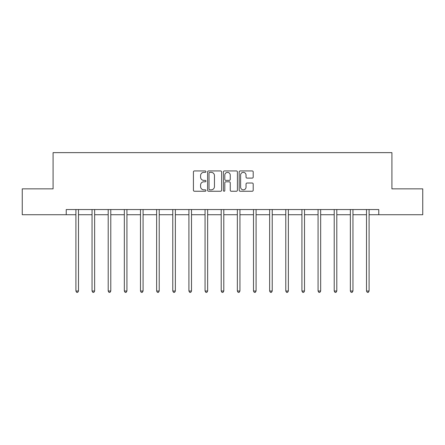 <?xml version="1.0" encoding="UTF-8"?>
<svg xmlns="http://www.w3.org/2000/svg" width="445" height="445" viewBox="0 0 445 445"><rect width="100%" height="100%" fill="white"/><g stroke="black" fill="none" stroke-linecap="round" stroke-linejoin="round"><path stroke-width="0.67" d="M205.94 171.648A0.712 0.712 0 0 0 205.234 170.936L194.437 170.936A1.018 1.018 0 0 0 193.425 171.954L193.425 190.238A1.018 1.018 0 0 0 194.437 191.25L205.234 191.25A0.712 0.712 0 0 0 205.94 190.543A0.712 0.712 0 0 0 205.234 189.831L203.832 189.831A3.248 3.248 0 0 1 200.584 186.577L200.584 185.053A3.248 3.248 0 0 1 203.832 181.805L205.234 181.805A0.712 0.712 0 0 0 205.94 181.093A0.712 0.712 0 0 0 205.234 180.381L203.832 180.381A3.248 3.248 0 0 1 200.584 177.132L200.584 175.608A3.248 3.248 0 0 1 203.832 172.36L205.234 172.36A0.712 0.712 0 0 0 205.94 171.648M252.187 178.1A1.018 1.018 0 0 0 253.205 177.082L253.205 171.954A1.018 1.018 0 0 0 252.187 170.936L240.2 170.936A1.018 1.018 0 0 0 239.182 171.954L239.182 190.238A1.018 1.018 0 0 0 240.2 191.25L252.187 191.25A1.018 1.018 0 0 0 253.205 190.238L253.205 184.041A1.018 1.018 0 0 0 252.187 183.023L247.058 183.023A1.018 1.018 0 0 0 246.041 184.041L246.041 187.111A2.72 2.72 0 0 1 243.326 189.831A2.72 2.72 0 0 1 240.606 187.111L240.606 175.074A2.72 2.72 0 0 1 243.326 172.36A2.72 2.72 0 0 1 246.041 175.074L246.041 177.082A1.018 1.018 0 0 0 247.058 178.1L252.187 178.1M66.233 214.729L22.25 214.729L22.25 188.858L53.089 188.858L53.089 152.635L391.911 152.635L391.911 188.858L422.75 188.858L422.75 214.729L378.767 214.729L378.767 209.556L66.233 209.556L66.233 214.729L75.911 214.729M221.61 171.954A1.018 1.018 0 0 0 220.598 170.936L208.61 170.936A1.018 1.018 0 0 0 207.593 171.954L207.593 190.238A1.018 1.018 0 0 0 208.61 191.25L220.598 191.25A1.018 1.018 0 0 0 221.61 190.238L221.61 171.954M224.402 170.936L236.39 170.936A1.018 1.018 0 0 1 237.408 171.954L237.408 190.238A1.018 1.018 0 0 1 236.39 191.25L231.261 191.25A1.018 1.018 0 0 1 230.243 190.238L230.243 182.823A1.018 1.018 0 0 0 229.231 181.805L225.826 181.805A1.018 1.018 0 0 0 224.808 182.823L224.808 190.543A0.712 0.712 0 0 1 224.102 191.25A0.712 0.712 0 0 1 223.39 190.543L223.39 171.954A1.018 1.018 0 0 1 224.402 170.936M78.498 214.729L92.054 214.729M94.64 214.729L108.196 214.729M110.783 214.729L124.339 214.729M126.931 214.729L140.487 214.729M143.073 214.729L156.629 214.729M159.215 214.729L172.771 214.729M175.363 214.729L188.919 214.729M191.506 214.729L205.062 214.729M207.648 214.729L221.204 214.729M223.796 214.729L237.352 214.729M239.938 214.729L253.494 214.729M256.081 214.729L269.637 214.729M272.229 214.729L285.785 214.729M288.371 214.729L301.927 214.729M304.514 214.729L318.069 214.729M320.661 214.729L334.217 214.729M336.804 214.729L350.36 214.729M352.946 214.729L366.502 214.729M369.089 214.729L378.767 214.729M209.729 172.36A0.712 0.712 0 0 0 209.017 173.072L209.017 189.119A0.712 0.712 0 0 0 209.729 189.831L211.197 189.831A3.248 3.248 0 0 0 214.451 186.577L214.451 175.608A3.248 3.248 0 0 0 211.197 172.36L209.729 172.36M230.243 175.124A2.72 2.72 0 0 0 227.529 172.41A2.72 2.72 0 0 0 224.808 175.124L224.808 179.368A1.018 1.018 0 0 0 225.826 180.381L229.231 180.381A1.018 1.018 0 0 0 230.243 179.368L230.243 175.124M78.632 209.556L78.57 209.706A1.035 1.035 0 0 0 78.498 210.09L78.498 291.019L75.911 291.019L75.911 210.09A1.035 1.035 0 0 0 75.834 209.706L75.772 209.556M78.498 291.019L77.719 292.365L76.685 292.365L75.911 291.019M94.774 209.556L94.713 209.706A1.035 1.035 0 0 0 94.64 210.09L94.64 291.019L92.054 291.019L92.054 210.09A1.035 1.035 0 0 0 91.976 209.706L91.915 209.556M94.64 291.019L93.862 292.365L92.827 292.365L92.054 291.019M110.922 209.556L110.861 209.706A1.035 1.035 0 0 0 110.783 210.09L110.783 291.019L108.196 291.019L108.196 210.09A1.035 1.035 0 0 0 108.124 209.706L108.063 209.556M110.783 291.019L110.01 292.365L108.975 292.365L108.196 291.019M127.064 209.556L127.003 209.706A1.035 1.035 0 0 0 126.931 210.09L126.931 291.019L124.339 291.019L124.339 210.09A1.035 1.035 0 0 0 124.266 209.706L124.205 209.556M126.931 291.019L126.152 292.365L125.117 292.365L124.339 291.019M143.207 209.556L143.145 209.706A1.035 1.035 0 0 0 143.073 210.09L143.073 291.019L140.487 291.019L140.487 210.09A1.035 1.035 0 0 0 140.409 209.706L140.347 209.556M143.073 291.019L142.294 292.365L141.26 292.365L140.487 291.019M159.355 209.556L159.293 209.706A1.035 1.035 0 0 0 159.215 210.09L159.215 291.019L156.629 291.019L156.629 210.09A1.035 1.035 0 0 0 156.557 209.706L156.495 209.556M159.215 291.019L158.442 292.365L157.408 292.365L156.629 291.019M175.497 209.556L175.436 209.706A1.035 1.035 0 0 0 175.363 210.09L175.363 291.019L172.771 291.019L172.771 210.09A1.035 1.035 0 0 0 172.699 209.706L172.638 209.556M175.363 291.019L174.585 292.365L173.55 292.365L172.771 291.019M191.639 209.556L191.578 209.706A1.035 1.035 0 0 0 191.506 210.09L191.506 291.019L188.919 291.019L188.919 210.09A1.035 1.035 0 0 0 188.841 209.706L188.78 209.556M191.506 291.019L190.727 292.365L189.692 292.365L188.919 291.019M207.787 209.556L207.726 209.706A1.035 1.035 0 0 0 207.648 210.09L207.648 291.019L205.062 291.019L205.062 210.09A1.035 1.035 0 0 0 204.989 209.706L204.928 209.556M207.648 291.019L206.875 292.365L205.84 292.365L205.062 291.019M223.93 209.556L223.868 209.706A1.035 1.035 0 0 0 223.796 210.09L223.796 291.019L221.204 291.019L221.204 210.09A1.035 1.035 0 0 0 221.132 209.706L221.07 209.556M223.796 291.019L223.017 292.365L221.983 292.365L221.204 291.019M240.072 209.556L240.011 209.706A1.035 1.035 0 0 0 239.938 210.09L239.938 291.019L237.352 291.019L237.352 210.09A1.035 1.035 0 0 0 237.274 209.706L237.213 209.556M239.938 291.019L239.16 292.365L238.125 292.365L237.352 291.019M256.22 209.556L256.159 209.706A1.035 1.035 0 0 0 256.081 210.09L256.081 291.019L253.494 291.019L253.494 210.09A1.035 1.035 0 0 0 253.422 209.706L253.361 209.556M256.081 291.019L255.308 292.365L254.273 292.365L253.494 291.019M272.362 209.556L272.301 209.706A1.035 1.035 0 0 0 272.229 210.09L272.229 291.019L269.637 291.019L269.637 210.09A1.035 1.035 0 0 0 269.564 209.706L269.503 209.556M272.229 291.019L271.45 292.365L270.415 292.365L269.637 291.019M288.505 209.556L288.443 209.706A1.035 1.035 0 0 0 288.371 210.09L288.371 291.019L285.785 291.019L285.785 210.09A1.035 1.035 0 0 0 285.707 209.706L285.646 209.556M288.371 291.019L287.592 292.365L286.558 292.365L285.785 291.019M304.653 209.556L304.591 209.706A1.035 1.035 0 0 0 304.514 210.09L304.514 291.019L301.927 291.019L301.927 210.09A1.035 1.035 0 0 0 301.855 209.706L301.793 209.556M304.514 291.019L303.74 292.365L302.706 292.365L301.927 291.019M320.795 209.556L320.734 209.706A1.035 1.035 0 0 0 320.661 210.09L320.661 291.019L318.069 291.019L318.069 210.09A1.035 1.035 0 0 0 317.997 209.706L317.936 209.556M320.661 291.019L319.883 292.365L318.848 292.365L318.069 291.019M336.937 209.556L336.876 209.706A1.035 1.035 0 0 0 336.804 210.09L336.804 291.019L334.217 291.019L334.217 210.09A1.035 1.035 0 0 0 334.139 209.706L334.078 209.556M336.804 291.019L336.025 292.365L334.99 292.365L334.217 291.019M353.085 209.556L353.024 209.706A1.035 1.035 0 0 0 352.946 210.09L352.946 291.019L350.36 291.019L350.36 210.09A1.035 1.035 0 0 0 350.287 209.706L350.226 209.556M352.946 291.019L352.173 292.365L351.138 292.365L350.36 291.019M369.228 209.556L369.166 209.706A1.035 1.035 0 0 0 369.089 210.09L369.089 291.019L366.502 291.019L366.502 210.09A1.035 1.035 0 0 0 366.43 209.706L366.368 209.556M369.089 291.019L368.315 292.365L367.281 292.365L366.502 291.019"/></g></svg>
